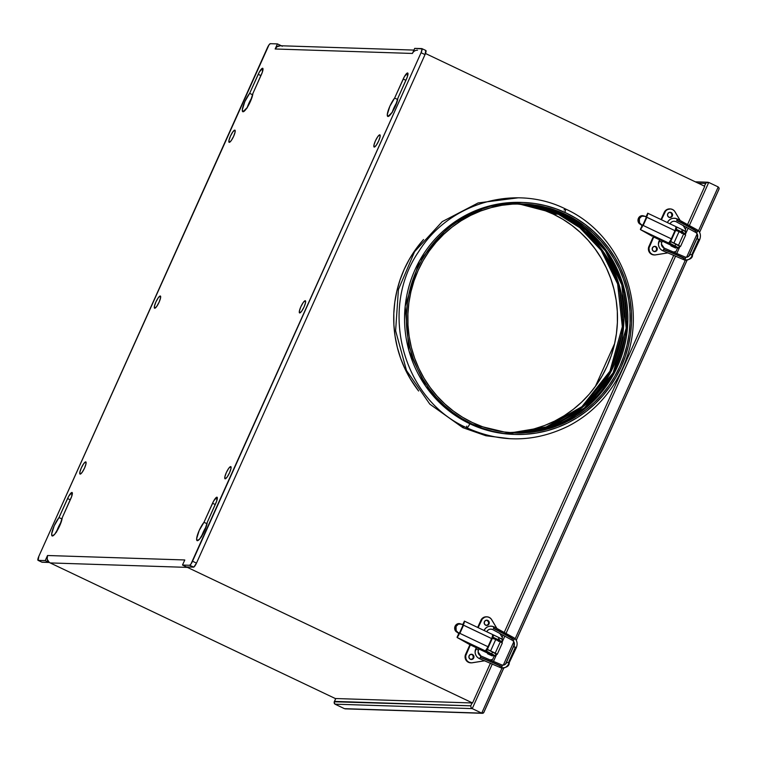 <?xml version="1.0" encoding="UTF-8"?>
<svg xmlns="http://www.w3.org/2000/svg" width="757" height="757" viewBox="0 0 757 757"><rect width="100%" height="100%" fill="white"/><g stroke="black" fill="none" stroke-linecap="round" stroke-linejoin="round"><path stroke-width="1.14" d="M334.991 704.161L344.482 708.675L334.991 704.161L472.245 708.618L492.324 663.946L472.245 708.618L481.736 713.132L472.245 708.618L471.043 707.435L470.75 705.827L334.509 701.389L335.786 698.541L334.121 702.184L334.991 704.161L472.245 708.618L471.043 707.435L470.75 705.827L334.272 701.777M718.223 186.941L708.732 182.428L718.223 186.941L698.493 230.828L718.223 186.941L719.131 188.115L718.932 189.316L719.131 188.115L718.223 186.941M697.065 234.008L686.646 257.191L697.065 234.008M685.303 260.181L515.176 638.738L685.303 260.181M513.748 641.917L503.329 665.091L513.748 641.917M483.657 712.763L481.736 713.132L501.986 668.081L481.736 713.132L344.482 708.675L482.474 713.321L483.827 712.451M493.555 661.211L496.639 654.351L493.555 661.211M501.91 642.608L504.891 635.975L501.91 642.608M506.13 633.231L675.641 256.046L506.13 633.231M676.872 253.311L679.956 246.441L676.872 253.311M685.227 234.708L688.217 228.075L685.227 234.708M689.447 225.331L708.732 182.428L706.186 182.778L704.322 186.108L706.186 182.778L708.732 182.428L689.447 225.331M719.084 188.919L699.563 232.295M697.301 237.329L689.163 255.44M687.044 260.162L516.246 640.204M513.984 645.238L505.846 663.35M503.717 668.062L483.931 712.091M698.209 183.194L705.524 183.44L698.209 183.194M472.037 702.969L470.75 705.827L472.037 702.969M346.186 708.741L345.296 708.864L346.186 708.741M483.146 713.189L345.306 708.864M334.386 703.679L334.121 702.184M707.029 182.361L707.918 182.238M514.296 434.395L469.813 423.759A116.039 112.613 91.9 0 0 513.397 434.367L515.205 434.423A116.039 112.613 -88.1 0 1 471.611 423.816L469.813 423.759A4.495 1.003 115.4 0 1 466.785 427.781A4.495 1.003 115.4 0 1 466.766 426.106M564.05 209.954A4.495 1.003 115.4 0 1 565.375 208.923C618.829 232.901 647.027 301.333 626.73 357.616C621.554 372.898 613.728 386.59 603.244 398.674C593.327 410.048 581.726 419.17 568.469 426.049C534.802 442.523 500.916 443.1 466.795 427.781A4.495 1.003 -64.6 0 0 469.813 423.759L471.611 423.816A116.039 112.613 -88.1 0 1 409.423 291.786A116.039 112.613 -88.1 0 1 522.746 202.469A116.039 112.613 -88.1 0 1 566.331 213.067A116.039 112.613 -88.1 0 1 628.528 345.107A116.039 112.613 -88.1 0 1 515.205 434.423M565.375 208.923A4.495 1.003 115.4 0 1 564.807 212.357A4.495 1.003 -64.6 0 0 565.375 208.923C515.044 183.705 448.996 202.895 418.791 251.447C378.358 309.575 402.894 399.885 466.795 427.781M564.561 214.893L588.927 232.229M510.18 438.738L485.928 435.758L462.82 427.658A4.495 1.003 -64.6 0 0 464.211 426.513A4.495 1.003 115.4 0 1 462.811 427.648A4.495 1.003 115.4 0 1 462.792 425.983M508.931 432.54A114.544 111.156 91.9 0 0 615.157 341.17A114.544 111.156 91.9 0 0 553.074 214.023L558.231 214.184A114.544 111.156 -88.1 0 1 620.04 342.637A114.544 111.156 -88.1 0 1 511.505 432.739L546.27 426.92L581.963 406.641L609.972 371.119L622.32 326.721L617.617 283.922L601.134 250.302L579.748 227.668L558.231 214.184L518.952 203.907A114.544 111.156 -88.1 0 1 558.231 214.184L553.074 214.023A114.544 111.156 91.9 0 0 516.369 203.945M519.576 203.907L559.48 214.231A114.544 111.156 91.9 0 0 519.576 203.907M520.939 203.917A114.544 111.156 -88.1 0 1 562.205 214.316L559.48 214.231L562.205 214.316L520.939 203.917M521.564 203.926L563.454 214.354A114.544 111.156 91.9 0 0 521.564 203.926M472.226 422.463A114.544 111.156 -88.1 0 1 410.833 292.136A114.544 111.156 -88.1 0 1 522.699 203.964A114.544 111.156 -88.1 0 1 565.716 214.43L563.454 214.354L565.716 214.43A114.544 111.156 -88.1 0 1 627.108 344.757A114.544 111.156 -88.1 0 1 515.252 432.928A114.544 111.156 -88.1 0 1 472.226 422.463L462.565 417.258L453.452 411.108L444.965 404.058L437.186 396.185L430.203 387.565L424.071 378.282L418.858 368.422L414.599 358.08L411.354 347.359L409.14 336.354L407.985 325.179L407.909 313.937L408.894 302.743L410.937 291.691L414.022 280.904L418.119 270.486L423.182 260.512L429.172 251.106L436.032 242.354L443.687 234.329L452.061 227.109L461.089 220.779L470.665 215.385L480.714 210.976L491.123 207.617L501.806 205.308L512.659 204.106L523.56 203.993L534.433 204.986L545.144 207.068L555.61 210.228L565.716 214.43L575.377 219.634L584.499 225.785L592.986 232.834L600.755 240.707L607.739 249.327L613.87 258.61L619.094 268.47L623.342 278.813L626.588 289.534L628.802 300.538L629.956 311.714L630.042 322.955L629.058 334.149L627.014 345.192L623.919 355.979L619.832 366.407L614.76 376.371L608.77 385.777L601.919 394.539L594.264 402.563L585.88 409.783L576.862 416.113L567.277 421.507L557.237 425.907L546.819 429.276L536.136 431.575L525.292 432.786L514.382 432.9L503.519 431.906L492.798 429.815L482.332 426.664L472.226 422.463M514.117 432.89A114.544 111.156 91.9 0 0 624.979 344.123A114.544 111.156 91.9 0 0 563.454 214.354L585.199 228.018L606.764 251.04L623.2 285.294L627.392 328.737L614.097 373.39L585.123 408.506L548.91 427.942L514.117 432.89M513.492 432.862L548.276 427.696L584.376 408.061L613.113 372.851L626.181 328.254L621.857 284.963L605.42 250.87L583.893 227.933L562.205 214.316A114.544 111.156 -88.1 0 1 623.796 343.763A114.544 111.156 -88.1 0 1 513.492 432.862M512.129 432.786A114.544 111.156 91.9 0 0 621.223 342.987A114.544 111.156 91.9 0 0 559.48 214.231L581.054 227.743L602.487 250.482L618.952 284.253L623.541 327.204L610.965 371.668L582.72 407.086L546.904 427.166L512.129 432.786M418.63 391.009L410.19 378.651L404.9 368.668L400.595 358.184L397.302 347.321L395.069 336.174L393.895 324.857L393.81 313.464L394.813 302.128L396.876 290.934L400.008 280.005L404.153 269.445L409.291 259.348L415.356 249.819L423.56 239.524A116.039 112.613 91.9 0 0 418.63 391.009A116.039 112.613 -88.1 0 1 423.551 239.524L415.356 249.819L409.291 259.348L404.153 269.445L400.008 280.005L396.876 290.934L394.813 302.128L393.81 313.464L393.895 324.857L395.069 336.174L397.302 347.321L400.595 358.184L404.9 368.668L410.19 378.651L418.63 391.009M543.441 208.402L544.009 208.61M534.177 428.869L544.595 425.5L554.635 421.1L564.22 415.707L573.238 409.367L581.622 402.156L589.277 394.132L596.128 385.37L602.118 375.964L607.19 366L611.278 355.572L614.372 344.785L616.416 333.742L617.4 322.539L617.315 311.307L616.16 300.132L613.946 289.127L610.7 278.396L606.452 268.054L601.228 258.194L595.097 248.911L588.113 240.291L580.345 232.418L571.857 225.378L562.735 219.218L553.074 214.023L542.968 209.821L532.502 206.661L521.791 204.579M469.813 423.759L447.605 409.783L425.614 386.136L409.017 350.945L405.175 306.415L419.397 260.995L449.507 225.766L486.6 206.765L521.838 202.441A116.039 112.613 91.9 0 0 520.939 202.403A116.039 112.613 91.9 0 0 407.616 291.729A116.039 112.613 91.9 0 0 469.813 423.759M471.611 423.816L481.859 428.074L492.457 431.272L503.31 433.392L514.315 434.395L525.367 434.281L536.363 433.061L547.179 430.724L557.729 427.317L567.911 422.86L577.619 417.391L586.76 410.975L595.248 403.661L602.998 395.533L609.943 386.657L616.009 377.128L621.147 367.041L625.291 356.471L628.424 345.542L630.496 334.357L631.489 323.012L631.404 311.629L630.24 300.302L627.998 289.155L624.705 278.292L620.399 267.817L615.11 257.825L608.902 248.419L601.824 239.685L593.952 231.718L585.35 224.574L576.115 218.338L566.331 213.067L556.083 208.818L545.485 205.62L534.631 203.501L523.626 202.498L512.574 202.611L501.588 203.832L490.763 206.159L480.212 209.575L470.031 214.032L460.332 219.502L451.191 225.917L442.703 233.232L434.944 241.36L427.998 250.226L421.933 259.755L416.795 269.852L412.65 280.421L409.518 291.341L407.455 302.535L406.452 313.881L406.537 325.264L407.711 336.591L409.944 347.737L413.237 358.6L417.542 369.075L422.832 379.068L429.039 388.473L436.117 397.207L443.99 405.175L452.591 412.319L461.827 418.555L471.611 423.816M595.399 386.382L614.646 343.555L595.399 386.382M234.774 130.119L232.825 131.879L230.402 136.184L228.936 140.528L229.276 142.354A6.737 1.495 115.4 0 1 229.134 142.325A6.737 1.495 115.4 0 1 230.535 135.891A6.737 1.495 115.4 0 1 234.774 130.119A6.737 1.495 115.4 0 1 234.925 130.157A6.737 1.495 115.4 0 1 233.516 136.591A6.737 1.495 115.4 0 1 229.276 142.354L231.235 140.603L233.648 136.288L235.124 131.955L234.774 130.119M160.229 295.996L158.27 297.756L155.857 302.062L154.381 306.405L154.731 308.241A6.737 1.495 115.4 0 1 154.579 308.203A6.737 1.495 115.4 0 1 155.989 301.769A6.737 1.495 115.4 0 1 160.229 295.996A6.737 1.495 115.4 0 1 160.37 296.034A6.737 1.495 115.4 0 1 158.97 302.469A6.737 1.495 115.4 0 1 154.731 308.241L156.68 306.481L159.102 302.175L160.569 297.832L160.229 295.996M85.673 461.884L83.724 463.634L81.302 467.949L79.835 472.292L80.176 474.119A6.737 1.495 115.4 0 1 80.034 474.081A6.737 1.495 115.4 0 1 81.434 467.656A6.737 1.495 115.4 0 1 85.673 461.884A6.737 1.495 115.4 0 1 85.825 461.912A6.737 1.495 115.4 0 1 84.415 468.346A6.737 1.495 115.4 0 1 80.176 474.119L82.135 472.359L84.557 468.053L86.024 463.71L85.673 461.884M252.904 93.461A11.232 2.498 115.4 0 1 248.731 104.873A11.232 2.498 115.4 0 1 243.025 111.762L247.075 107.683L250.274 101.75L252.904 93.461L262.386 72.085L262.584 68.253L259.377 71.981L249.649 93.357L244.861 101.58L242.306 109.784L243.025 111.762A11.232 2.498 115.4 0 1 242.789 111.705A11.232 2.498 115.4 0 1 243.763 104.239A11.232 2.498 115.4 0 1 249.649 93.357L252.687 94.805L249.649 93.357L258.203 74.318A6.737 1.495 115.4 0 1 262.726 68.291A6.737 1.495 115.4 0 1 261.458 74.423L252.904 93.461M62.254 517.684A11.232 2.498 115.4 0 1 58.081 529.096A11.232 2.498 115.4 0 1 52.375 535.984L54.826 534.111L59.623 525.973L62.254 517.684L71.735 496.299L71.924 492.476L68.726 496.204L58.999 517.57L54.201 525.793L51.656 534.007L52.375 535.984A11.232 2.498 115.4 0 1 52.138 535.928A11.232 2.498 115.4 0 1 53.113 528.452A11.232 2.498 115.4 0 1 58.999 517.57L62.036 519.018L58.999 517.57L67.553 498.541A6.737 1.495 115.4 0 1 72.076 492.504A6.737 1.495 115.4 0 1 70.808 498.645L62.254 517.684M379.768 134.831L377.809 136.591L375.387 140.897L373.92 145.24L374.261 147.076A6.737 1.495 115.4 0 1 374.119 147.038A6.737 1.495 115.4 0 1 375.529 140.603A6.737 1.495 115.4 0 1 379.768 134.831A6.737 1.495 115.4 0 1 379.91 134.869A6.737 1.495 115.4 0 1 378.509 141.304A6.737 1.495 115.4 0 1 374.261 147.076L376.22 145.316L378.642 141.01L380.109 136.667L379.768 134.831M305.213 300.718L303.264 302.469L300.841 306.784L299.375 311.127L299.715 312.953A6.737 1.495 115.4 0 1 299.573 312.915A6.737 1.495 115.4 0 1 300.974 306.481A6.737 1.495 115.4 0 1 305.213 300.718A6.737 1.495 115.4 0 1 305.355 300.747A6.737 1.495 115.4 0 1 303.954 307.181A6.737 1.495 115.4 0 1 299.715 312.953L301.674 311.193L304.087 306.888L305.563 302.545L305.213 300.718M230.667 466.596L228.709 468.346L226.286 472.661L224.82 477.005L225.17 478.831A6.737 1.495 115.4 0 1 225.018 478.803A6.737 1.495 115.4 0 1 226.428 472.368A6.737 1.495 115.4 0 1 230.667 466.596A6.737 1.495 115.4 0 1 230.809 466.624A6.737 1.495 115.4 0 1 229.409 473.059A6.737 1.495 115.4 0 1 225.17 478.831L227.119 477.08L229.541 472.765L231.008 468.422L230.667 466.596M397.889 98.173A11.232 2.498 115.4 0 1 393.716 109.585A11.232 2.498 115.4 0 1 388.01 116.483L392.069 112.396L395.258 106.463L397.889 98.173L407.37 76.798L407.569 72.965L404.37 76.694L394.634 98.069L389.846 106.292L387.291 114.506L388.01 116.483A11.232 2.498 115.4 0 1 387.773 116.427A11.232 2.498 115.4 0 1 388.748 108.951A11.232 2.498 115.4 0 1 394.634 98.069L397.68 99.517L394.634 98.069L403.197 79.031A6.737 1.495 115.4 0 1 407.711 73.003A6.737 1.495 115.4 0 1 406.443 79.144L397.889 98.173M207.238 522.396A11.232 2.498 115.4 0 1 203.065 533.808A11.232 2.498 115.4 0 1 197.359 540.697L199.81 538.823L204.608 530.685L207.238 522.396L216.72 501.011L216.918 497.188L213.72 500.916L203.983 522.292L199.195 530.506L196.64 538.719L197.359 540.697A11.232 2.498 115.4 0 1 197.123 540.64A11.232 2.498 115.4 0 1 198.097 533.165A11.232 2.498 115.4 0 1 203.983 522.292L207.03 523.73L203.983 522.292L212.537 503.254L215.262 504.55L212.537 503.254A6.737 1.495 115.4 0 1 217.06 497.226A6.737 1.495 115.4 0 1 215.792 503.358L207.238 522.396M282.37 46.253A5.592 5.431 91.9 0 0 281.358 45.884M41.985 562.214L38.03 560.331A4.495 1.003 115.4 0 0 38.124 560.35L42.08 562.233L38.124 560.35L45.24 560.587L49.196 562.46L42.08 562.233A4.495 1.003 -64.6 0 1 41.985 562.214A4.495 1.003 -64.6 0 1 41.909 562.148L49.243 562.366A5.592 5.431 91.9 0 0 50.17 562.924L335.285 698.522L50.17 562.924L187.424 567.39A5.592 5.431 -88.1 0 1 186.648 566.936A5.592 5.431 -88.1 0 0 187.424 567.39L472.538 702.979L187.424 567.39L50.17 562.924A5.592 5.431 91.9 0 1 49.243 562.366L45.24 560.587L38.124 560.35L38.872 556.234L269.028 44.843L270.325 43.679L277.44 43.906L275.16 48.987L412.423 53.454L414.704 48.372L422.094 48.921L421.072 52.716L190.915 564.107L189.619 565.28L182.503 565.044L184.784 559.962L47.521 555.506L45.24 560.587L47.521 555.506A5.592 5.431 91.9 0 0 49.243 562.366L47.189 559.253L47.521 555.506L184.784 559.962L184.462 560.871M704.748 186.307L687.649 224.346L704.748 186.307L425.481 53.492L704.748 186.307M686.419 227.081L685.416 229.305L686.419 227.081M675.358 251.684L674.998 252.507L675.358 251.684M673.768 255.232L504.332 632.246L673.768 255.232M503.102 634.981L502.099 637.214L503.102 634.981M492.041 659.584L491.672 660.407L492.041 659.584M490.451 663.141L472.538 702.979L335.285 698.522L472.538 702.979L490.451 663.141M413.928 50.085L280.27 45.742A5.592 5.431 91.9 0 0 275.16 48.987L412.423 53.454A5.592 5.431 -88.1 0 1 417.523 50.199M412.877 52.621L414.704 48.372L421.819 48.599A4.495 1.003 115.4 0 1 421.914 48.628A4.495 1.003 115.4 0 1 421.072 52.716L192.533 561.23A4.495 1.003 115.4 0 1 189.619 565.28L182.503 565.044L186.459 566.927L182.503 565.044L184.784 559.962M425.027 54.599A4.495 1.003 -64.6 0 0 425.869 50.501A4.495 1.003 -64.6 0 0 425.775 50.482L425.027 54.599L421.072 52.716L425.027 54.599L196.489 563.113L192.533 561.23L196.489 563.113L425.027 54.599M193.565 567.154A4.495 1.003 -64.6 0 0 196.489 563.113L193.82 567.088L189.619 565.28L193.565 567.154L186.459 566.927L193.565 567.154M392.041 112.774L396.98 102.204M201.39 536.997L206.33 526.427M206.235 526.569A11.232 2.498 -64.6 0 0 201.608 536.306M405.913 80.327L403.197 79.031L405.913 80.327M396.886 102.356A11.232 2.498 -64.6 0 0 392.258 112.093M247.047 108.062L251.996 97.492M56.397 532.275L61.345 521.715M38.03 560.331A4.495 1.003 115.4 0 1 38.872 556.234L267.41 47.719A4.495 1.003 115.4 0 1 270.325 43.679L277.44 43.906L281.367 45.77L277.44 43.906L275.16 48.987L276.92 46.792L280.431 45.742M61.251 521.857A11.232 2.498 -64.6 0 0 56.624 531.594M70.269 499.828L67.553 498.541L70.269 499.828M260.919 75.615L258.203 74.318L260.919 75.615M251.901 97.644A11.232 2.498 -64.6 0 0 247.274 107.371M494.841 638.662L491.795 638.283L492.353 638.302L487.366 649.402L492.353 638.302L498.872 640.526L494.841 638.662M488.057 652.884L492.779 654.9L488.104 652.78L487.669 653.736L492.287 655.931L487.593 653.755L488.038 652.856M486.363 625.396A2.621 2.545 91.9 0 0 488.483 623.882L489.031 623.9A2.621 2.545 -88.1 0 1 486.637 625.424A2.621 2.545 -88.1 0 1 484.414 621.705L485.843 620.343L487.792 620.428L489.107 621.894L489.031 623.9L487.593 625.263L485.653 625.187L484.338 623.711L484.414 621.705A2.621 2.545 -88.1 0 1 486.808 620.182A2.621 2.545 -88.1 0 1 489.031 623.9L486.571 625.377M471.062 659.461A2.621 2.545 91.9 0 0 473.182 657.947L473.721 657.965A2.621 2.545 -88.1 0 1 471.327 659.489A2.621 2.545 -88.1 0 1 469.103 655.77L470.542 654.408L472.482 654.483L473.797 655.959L473.721 657.965L472.292 659.328L470.343 659.243L469.028 657.776L469.103 655.77A2.621 2.545 -88.1 0 1 471.497 654.247A2.621 2.545 -88.1 0 1 473.721 657.965L471.261 659.442M490.082 650.689L496.876 654.01L495.949 654.322L497.235 654.341L490.612 650.935L495.712 639.58L500.33 641.775L495.712 639.58L490.612 650.935L487.253 649.657M470.986 662.839L467.977 662.053L466.227 660.464L465.224 658.287L465.318 655.098L470.381 644.917L476.285 647.718L470.371 644.907L465.678 655.903L466.009 659.073L467.287 661.088L469.226 662.422L471.526 662.858L484.764 660.766L472.302 662.782A5.99 5.81 -88.1 0 1 466.142 654.36L465.602 654.341L469.936 644.699L465.602 654.341A5.99 5.81 91.9 0 0 470.674 662.839L471.223 662.858M490.385 659.858L492.637 659.489L494.245 655.903L492.637 659.489L490.385 659.858M501.806 639.088L502.411 637.735L499.686 633.145L502.411 637.735L501.806 639.088M496.791 628.272L491.227 619.008L489.419 617.494L487.167 616.832L484.849 617.135L482.294 618.942L478.14 627.657L481.452 620.295A5.99 5.81 -88.1 0 1 491.681 619.671L496.791 628.272M486.628 616.813L484.31 617.116L481.745 618.923L477.686 627.439L480.903 620.276A5.99 5.81 91.9 0 1 486.373 616.804L486.912 616.823M486.779 620.238L488.568 621.885L488.483 623.882A2.621 2.545 91.9 0 0 486.533 620.191M471.469 654.303L473.04 655.477L473.182 657.947A2.621 2.545 91.9 0 0 471.223 654.256M502.336 642.977L500.33 641.775L495.229 653.13L500.33 641.775L502.336 642.977L497.235 654.341M487.669 653.736L492.362 655.912L487.669 653.736M476.352 647.585L479.077 648.806M457.143 637.498L458.165 638.113A46.414 4.372 24.2 0 1 468.82 644.093L457.143 637.498L486.401 651.408L487.319 649.374L496.1 654.001A5.242 0.492 -155.8 0 0 492.589 651.881L491.672 653.916L485.549 650.566A4.495 1.003 -64.6 0 0 488 646.743L458.335 632.634L459.149 634.063L457.143 637.498L486.401 651.408L485.445 650.746L487.707 647.367L491.662 638.586L463.539 625.206L459.877 633.363L488 646.743L492.164 637.347L492.693 634.612L499.005 637.602L498.087 639.646A5.242 0.492 24.2 0 1 501.607 641.747A5.242 0.492 24.2 0 1 501.437 641.794A5.242 0.492 24.2 0 1 498.693 640.924M458.43 633.164L458.496 634.603L458.335 632.634L456.878 632.114L459.442 633.155L463.114 624.998L463.539 625.206L459.877 633.363L458.335 632.634L458.979 634.621A4.495 1.003 115.4 0 1 457.237 637.053L458.723 634.016M458.619 634.186A2.243 0.502 115.4 0 1 458.307 634.669L457.976 635.274M470.371 644.907L468.82 644.093L470.371 644.907M487.83 653.215L478.992 649.004L487.83 653.215M491.918 655.06L494.69 656.026L495.182 656.035L494.567 655.458L486.401 651.408L487.319 649.374L492.589 651.881L491.672 653.916A5.242 0.492 24.2 0 1 495.192 656.026A5.242 0.492 24.2 0 1 495.021 656.073A5.242 0.492 24.2 0 1 492.627 655.344M495.192 656.026L495.939 654.029M478.869 648.73L476.446 647.632M463.085 624.307L464.334 621.27L463.577 624.203L462.054 624.591M463.36 623.248L464.476 621.185L463.265 623.645A2.243 0.502 115.4 0 1 463.152 624.099M492.816 637.139L492.324 636.902L492.816 637.139L493.734 635.095L492.4 636.93L498.087 639.646L492.816 637.139M458.392 633.107L456.878 632.114L459.442 633.155L463.114 624.998L461.515 624.184L491.662 638.586A4.495 1.003 -64.6 0 0 492.665 634.716L493.053 634.754M464.334 621.27A4.495 1.003 115.4 0 1 463.871 623.74L463.114 624.516M502.355 639.76L502.516 639.722A5.242 0.492 -155.8 0 0 499.005 637.602L492.892 634.669M494.141 638.88L491.974 637.858L494.141 638.88M498.333 640.782L501.598 641.766L498.087 639.646L499.005 637.602L502.487 639.608L501.607 641.747M462.659 624.468L463.35 623.806M460.71 623.891A4.495 4.022 -76.8 0 1 461.515 624.184L458.42 624.09L456.074 626.446A4.495 4.022 -76.8 0 1 460.71 623.891L459.736 623.664A4.495 4.022 103.2 0 0 455.099 626.219L456.074 626.446A4.495 4.022 -76.8 0 0 457.843 632.35L456.149 630.647L456.074 626.446L455.099 626.219A4.495 4.022 103.2 0 0 456.878 632.114L455.175 630.42L454.806 627.042L456.726 624.26L459.802 623.683M457.237 637.053L458.099 634.991M462.224 624.591L463.388 623.721M514.448 647.065L513.889 646.573A4.807 3.757 107.4 0 0 512.659 640.488A1.495 0.918 121.6 0 1 512.527 640.422A1.495 0.918 -58.4 0 0 512.659 640.488A1.495 0.918 -58.4 0 0 514.202 639.447A1.495 0.918 -58.4 0 0 514.117 637.886A1.495 0.918 -58.4 0 0 513.975 637.82A1.495 0.918 121.6 0 1 514.107 637.877A1.495 0.918 121.6 0 1 514.202 639.447A1.495 0.918 121.6 0 1 512.659 640.488A4.807 3.757 -72.6 0 1 513.889 646.573L516.293 647.746L515.394 647.197L508.354 662.877L506.84 662.252A4.807 3.757 -72.6 0 1 502.109 665.043A4.807 3.757 -72.6 0 1 501.815 664.939A1.495 0.927 -64.7 0 0 501.692 664.892A1.495 0.927 115.3 0 1 501.777 664.92A1.495 0.927 115.3 0 1 502.033 666.529A1.495 0.927 -64.7 0 0 501.777 664.92M501.229 667.911A7.807 6.103 -72.6 0 1 500.566 667.655A1.495 0.927 -64.7 0 0 502.033 666.529A35.683 2.848 -158.3 0 0 480.326 657.246L479.787 658.77A7.409 7.371 179.3 0 1 475.756 648.91L476.56 647.282L475.841 648.891L478.49 650.121L478.102 651.976L480.894 655.988L480.326 657.246L480.894 655.988A4.419 4.391 179.3 0 1 478.49 650.121L475.756 648.9A7.409 7.371 -0.7 0 0 479.787 658.77L480.326 657.246A35.683 2.848 21.7 0 1 502.033 666.529A1.495 0.927 115.3 0 1 500.566 667.655A7.807 6.103 107.4 0 0 501.229 667.911A7.807 6.103 -72.6 0 0 508.912 663.378L516.293 647.746C517.873 643.564 517.145 640.28 514.098 637.877L494.094 626.919L493.441 628.083A35.683 3.861 26.7 0 1 514.202 639.447A35.683 3.861 -153.3 0 0 493.441 628.083L494.094 626.919A7.409 7.371 -0.7 0 0 484.139 630.259M484.111 630.496L486.76 631.726A4.419 4.391 179.3 0 1 492.76 629.587A4.419 4.391 -0.7 0 0 486.76 631.726L484.111 630.496M500.226 666.018A32.693 2.612 -158.3 0 0 480.354 657.511L479.796 658.779L500.491 667.627A1.495 0.927 115.3 0 1 500.226 666.018M509.243 663.425L508.354 662.877L509.243 663.425C508.789 666.359 506.102 667.854 501.181 667.892L500.491 667.627A1.495 0.927 -64.7 0 0 500.566 667.655A1.495 0.927 115.3 0 1 500.481 667.627M486.732 631.745L486.751 631.726C488.151 629.332 490.148 628.622 492.769 629.597L512.536 640.422A1.495 0.918 121.6 0 1 512.442 638.851A32.693 3.539 -153.3 0 0 493.422 628.433L493.422 628.433M502.109 665.043A4.807 3.757 107.4 0 0 506.84 662.252L508.354 662.877L515.394 647.197L513.558 646.516C514.514 643.668 514.173 641.633 512.536 640.422M479.219 648.484L478.481 650.131A4.419 4.391 -0.7 0 0 478.102 652.042M678.168 230.762L675.112 230.383L675.679 230.402L670.693 241.492L675.679 230.402L682.189 232.626L678.168 230.762M671.374 244.975L676.096 247L671.421 244.88L670.995 245.826L675.604 248.022L670.91 245.855L671.355 244.956M669.68 217.496A2.621 2.545 91.9 0 0 671.809 215.982L672.348 216A2.621 2.545 -88.1 0 1 669.954 217.524A2.621 2.545 -88.1 0 1 667.731 213.805L669.169 212.443L671.109 212.528L672.424 213.994L672.348 216L670.92 217.363L668.97 217.278L667.655 215.811L667.731 213.805A2.621 2.545 -88.1 0 1 670.125 212.282A2.621 2.545 -88.1 0 1 672.348 216L669.888 217.477M654.379 251.561A2.621 2.545 91.9 0 0 656.499 250.047L657.038 250.065A2.621 2.545 -88.1 0 1 654.644 251.579A2.621 2.545 -88.1 0 1 652.42 247.87L653.859 246.508L655.799 246.583L657.123 248.059L657.038 250.065L655.609 251.428L653.66 251.343L652.345 249.876L652.42 247.87A2.621 2.545 -88.1 0 1 654.814 246.347A2.621 2.545 -88.1 0 1 657.038 250.065L654.578 251.532M673.399 242.789L680.552 246.441L679.275 246.422L680.552 246.432L673.929 243.035L679.038 231.68L683.647 233.875L679.038 231.68L673.929 243.035L670.57 241.757M654.303 254.939L652.004 254.503L650.055 253.169L648.38 248.788L648.919 246.441L649.459 246.46L653.707 237.017L648.995 247.993L649.326 251.173L650.604 253.188L652.543 254.522L654.843 254.958L668.081 252.866L655.619 254.882A5.99 5.81 -88.1 0 1 649.459 246.46L648.919 246.441L653.253 236.79L648.919 246.441A5.99 5.81 91.9 0 0 653.991 254.929L654.54 254.948M673.702 251.958L675.954 251.589L677.562 248.003L675.954 251.589L673.702 251.958M685.123 231.178L685.728 229.835L683.003 225.245L685.728 229.835L685.123 231.178M680.108 220.372L674.544 211.108L672.736 209.594L670.494 208.932L667.447 209.547L665.611 211.033L661.457 219.757L664.769 212.395A5.99 5.81 -88.1 0 1 674.998 211.771L680.108 220.372M669.945 208.913L667.627 209.216L665.062 211.014L661.003 219.539L664.22 212.376A5.99 5.81 91.9 0 1 669.69 208.904L670.238 208.913M670.096 212.339L671.667 213.512L671.809 215.982A2.621 2.545 91.9 0 0 669.85 212.291M654.786 246.403L656.357 247.577L656.499 250.047A2.621 2.545 91.9 0 0 654.55 246.356M685.653 235.077L683.647 233.875L678.546 245.23L683.647 233.875L685.653 235.077L680.552 246.432M670.995 245.826L675.689 248.003L670.995 245.826M659.669 239.676L662.394 240.906M640.46 229.598L641.491 230.213A46.414 4.372 24.2 0 1 652.137 236.193L640.46 229.598L669.718 243.508L670.636 241.474L675.906 243.981L674.989 246.016A5.242 0.492 24.2 0 1 678.509 248.126L679.426 246.082A5.242 0.492 -155.8 0 0 675.906 243.981L674.989 246.016L668.866 242.656A4.495 1.003 -64.6 0 0 671.317 238.834L641.652 224.734L642.466 226.163L640.46 229.598L669.718 243.508L668.762 242.846L670.711 240.073L674.979 230.677L646.866 217.306L643.195 225.463L671.317 238.834L675.49 229.447L676.01 226.712L682.322 229.702L681.404 231.737A5.242 0.492 24.2 0 1 684.924 233.847A5.242 0.492 24.2 0 1 684.754 233.894A5.242 0.492 24.2 0 1 682.01 233.024M641.747 225.264L641.822 226.703L641.652 224.734L640.195 224.214L642.769 225.255L646.431 217.098L646.866 217.306L643.195 225.463L641.652 224.734L642.296 226.712A4.495 1.003 115.4 0 1 640.564 229.144L642.04 226.116M641.936 226.286A2.243 0.502 115.4 0 1 641.633 226.769L641.302 227.374M653.688 237.007L659.602 239.818L653.688 237.007M671.156 245.315L662.309 241.105L671.156 245.315M678.509 248.126A5.242 0.492 24.2 0 1 678.338 248.173A5.242 0.492 24.2 0 1 675.944 247.435M675.235 247.16L678.338 248.173L677.884 247.558L669.718 243.508L670.636 241.474L679.256 246.129M662.186 240.83L659.763 239.732M646.402 216.407L647.651 213.36L646.904 216.303L645.371 216.691M646.677 215.348L647.793 213.275L646.582 215.745A2.243 0.502 115.4 0 1 646.469 216.199M676.133 229.229L675.641 229.002L676.133 229.229L677.051 227.195L675.717 229.03L681.404 231.737L676.133 229.229M641.709 225.208L640.195 224.214L642.769 225.255L646.431 217.098L644.832 216.284L674.979 230.677A4.495 1.003 -64.6 0 0 675.992 226.807L676.37 226.845M647.651 213.36A4.495 1.003 115.4 0 1 647.188 215.84L646.44 216.616M684.924 233.847L685.842 231.803A5.242 0.492 -155.8 0 0 682.322 229.702L676.209 226.769M677.458 230.98L675.291 229.948L677.458 230.98M681.65 232.882L684.915 233.856L681.404 231.737L682.322 229.702L685.672 231.85M645.976 216.568L646.667 215.906M644.027 215.991A4.495 4.022 -76.8 0 1 644.832 216.284L641.747 216.19L639.391 218.536A4.495 4.022 -76.8 0 1 644.027 215.991L643.053 215.764A4.495 4.022 103.2 0 0 638.416 218.309L639.391 218.536A4.495 4.022 -76.8 0 0 641.17 224.441L639.466 222.747L639.391 218.536L638.416 218.309A4.495 4.022 103.2 0 0 640.195 224.214L638.179 221.735L638.416 218.309L640.043 216.351L643.119 215.783M640.564 229.144L641.416 227.081M645.541 216.691L646.705 215.821M695.844 232.513A1.495 0.918 -58.4 0 0 695.976 232.579A1.495 0.918 -58.4 0 0 697.519 231.547A1.495 0.918 -58.4 0 0 697.434 229.977A1.495 0.918 -58.4 0 0 697.292 229.91A1.495 0.918 121.6 0 1 697.424 229.977A1.495 0.918 121.6 0 1 697.519 231.547A1.495 0.918 121.6 0 1 695.976 232.579A4.807 3.757 -72.6 0 1 697.206 238.673L699.61 239.846L698.72 239.297L691.671 254.977L690.157 254.352A4.807 3.757 -72.6 0 1 685.426 257.143A4.807 3.757 -72.6 0 1 685.132 257.039M684.546 260.011A7.807 6.103 -72.6 0 1 683.883 259.755A1.495 0.927 -64.7 0 0 685.35 258.629A1.495 0.927 -64.7 0 0 685.094 257.02A1.495 0.927 115.3 0 1 685.35 258.629A35.683 2.848 -158.3 0 0 663.652 249.346L663.113 250.87A7.409 7.371 179.3 0 1 659.073 241.01L659.877 239.382L659.158 240.991L661.807 242.221L661.419 244.066L664.211 248.088L663.652 249.346L664.211 248.088A4.419 4.391 179.3 0 1 661.807 242.221L659.073 241A7.409 7.371 -0.7 0 0 663.113 250.87L663.652 249.346A35.683 2.848 21.7 0 1 685.35 258.629A1.495 0.927 115.3 0 1 683.883 259.755A7.807 6.103 107.4 0 0 684.546 260.011A7.807 6.103 -72.6 0 0 692.229 255.469L699.61 239.846C701.19 235.664 700.462 232.371 697.424 229.977L677.42 219.01L676.758 220.173A35.683 3.861 26.7 0 1 697.519 231.547A35.683 3.861 -153.3 0 0 676.758 220.173L677.42 219.01A7.409 7.371 -0.7 0 0 667.456 222.359M667.428 222.586L670.077 223.826A4.419 4.391 179.3 0 1 676.077 221.687A4.419 4.391 -0.7 0 0 670.077 223.826L667.428 222.586M685.426 257.143A4.807 3.757 107.4 0 0 690.157 254.352L689.826 254.295C689.088 256.33 687.602 257.276 685.388 257.134L685.085 257.011A1.495 0.927 -64.7 0 0 685.009 256.983A1.495 0.927 115.3 0 1 685.094 257.02L664.211 248.088M683.798 259.717A1.495 0.927 -64.7 0 0 683.883 259.755A1.495 0.927 115.3 0 1 683.808 259.717A1.495 0.927 115.3 0 1 683.552 258.109A32.693 2.612 -158.3 0 0 663.671 249.611L663.113 250.87L684.498 259.992C689.419 259.944 692.106 258.459 692.56 255.525L691.671 254.977L692.56 255.525M662.545 240.584L661.807 242.231A4.419 4.391 -0.7 0 0 661.419 244.142M697.765 239.165L697.206 238.673A4.807 3.757 107.4 0 0 695.976 232.579A1.495 0.918 121.6 0 1 695.844 232.522A1.495 0.918 121.6 0 1 695.759 230.951A32.693 3.539 -153.3 0 0 676.739 220.533M696.875 238.616L689.826 254.295L691.671 254.977L698.72 239.297L696.875 238.616C697.831 235.768 697.49 233.733 695.853 232.522L676.086 221.697C673.475 220.722 671.468 221.432 670.077 223.826L670.068 223.845M483.808 712.498L503.784 668.053M505.998 663.123L513.918 645.513M516.274 640.261L687.101 260.153M689.324 255.213L697.235 237.613M699.591 232.361L718.961 189.259M334.244 701.834L335.73 698.531M707.899 182.229L695.314 181.822M462.82 427.658L429.815 404.134L406.509 370.523L395.618 330.762L398.419 289.534L414.59 251.674L442.239 221.631L478.121 202.942L518.015 197.832M520.939 202.403L522.746 202.469M425.869 50.501L421.914 48.628M498.475 641.397L499.393 639.362M492.798 654.947L492.372 655.903M486.098 625.405L486.637 625.424M470.788 659.47L471.327 659.489M488.019 652.799L487.593 653.755M492.902 634.678L464.372 621.109M458.023 635.123L457.067 637.252M494.094 626.919C489.722 625.282 486.363 626.474 484.026 630.505M476.494 647.263L475.112 652.014C475.301 655.212 476.863 657.464 479.796 658.779M480.894 655.988L502.071 665.034C504.285 665.176 505.771 664.23 506.509 662.195L513.558 646.516M681.792 233.497L682.71 231.462M676.115 247.047L675.689 248.003M669.415 217.505L669.954 217.524M654.105 251.57L654.644 251.579M671.336 244.899L670.91 245.855M676.219 226.769L647.689 213.209M641.34 227.214L640.384 229.352M677.42 219.01C673.039 217.382 669.69 218.574 667.343 222.596M659.811 239.354L658.429 244.114C658.618 247.312 660.18 249.564 663.113 250.87"/></g></svg>
